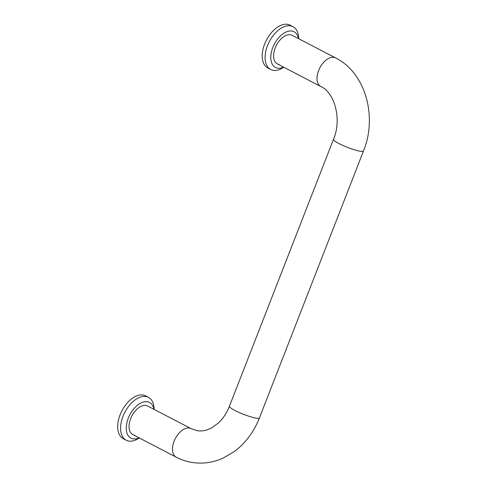 <?xml version="1.0" encoding="UTF-8"?>
<svg xmlns="http://www.w3.org/2000/svg" width="487" height="487" viewBox="0 0 487 487"><rect width="100%" height="100%" fill="white"/><g stroke="black" fill="none" stroke-linecap="round" stroke-linejoin="round"><path stroke-width="0.73" d="M259.413 417.943C253.891 431.963 245.472 443.2 234.168 451.65L223.003 458.176C212.752 462.747 202.239 464.141 191.452 462.346C186.131 461.414 181.054 459.691 176.227 457.177A16.095 9.411 117.5 0 1 174.663 439.889A16.095 9.411 117.5 0 1 189.437 428.079A16.095 9.411 117.5 0 1 191.081 428.627L196.979 430.642C200.2 431.22 203.59 430.958 207.145 429.844L211.833 427.805L218.389 422.996C223.009 418.686 226.692 413.104 229.426 406.249A16.095 2.38 21.3 0 0 234.856 410.431A16.095 2.38 21.3 0 0 255.998 418.126A16.095 2.38 21.3 0 0 259.413 417.943L363.472 151.037C377.553 116.795 365.688 72.886 335.616 57.929L292.188 35.332A16.095 9.411 117.5 0 0 290.544 34.778A16.095 9.411 117.5 0 0 275.77 46.588A16.095 9.411 117.5 0 0 277.334 63.882A16.095 9.411 117.5 0 0 278.978 64.436M298.641 38.686L298.616 37.956A24.137 14.117 117.5 0 0 293.01 26.688A24.137 14.117 117.5 0 0 290.538 25.854A24.137 14.117 117.5 0 0 268.374 43.568A24.137 14.117 117.5 0 0 270.723 69.513A24.137 14.117 117.5 0 0 273.195 70.341A24.137 14.117 117.5 0 0 283.172 67.638L283.781 67.236M298.452 38.589A20.113 11.761 117.5 0 0 291.987 31.071A20.113 11.761 117.5 0 0 272.805 47.519A20.113 11.761 117.5 0 0 277.535 68.137A20.113 11.761 117.5 0 0 283.592 67.139M293.01 26.688L290.112 25.178A24.137 14.117 117.5 0 0 287.64 24.35A24.137 14.117 117.5 0 0 265.482 42.065A24.137 14.117 117.5 0 0 267.826 68.003L270.723 69.513M191.081 428.627L147.658 406.03A16.095 9.411 117.5 0 0 146.009 405.476A16.095 9.411 117.5 0 0 131.234 417.286A16.095 9.411 117.5 0 0 132.799 434.581A16.095 9.411 117.5 0 0 134.449 435.135M154.105 409.39L154.087 408.66A24.137 14.117 117.5 0 0 148.48 397.386A24.137 14.117 117.5 0 0 146.009 396.558A24.137 14.117 117.5 0 0 123.844 414.273A24.137 14.117 117.5 0 0 126.194 440.211A24.137 14.117 117.5 0 0 128.665 441.045A24.137 14.117 117.5 0 0 138.637 438.337L139.252 437.941M153.916 409.293A20.113 11.761 117.5 0 0 147.458 401.775A20.113 11.761 117.5 0 0 128.276 418.223A20.113 11.761 117.5 0 0 133.006 438.842A20.113 11.761 117.5 0 0 139.063 437.837M148.48 397.386L145.583 395.882A24.137 14.117 117.5 0 0 143.111 395.054A24.137 14.117 117.5 0 0 120.953 412.769A24.137 14.117 117.5 0 0 123.296 438.708L126.194 440.211M363.472 151.037A16.095 2.38 -158.7 0 1 360.063 151.22A16.095 2.38 -158.7 0 1 338.915 143.525A16.095 2.38 -158.7 0 1 333.485 139.349L229.426 406.249M335.616 57.929A16.095 9.411 117.5 0 0 333.966 57.375A16.095 9.411 117.5 0 0 319.192 69.184A16.095 9.411 117.5 0 0 320.756 86.479C333.778 91.836 342.483 118.262 333.485 139.349M176.227 457.177L132.799 434.581M320.756 86.479L277.334 63.882"/></g></svg>
